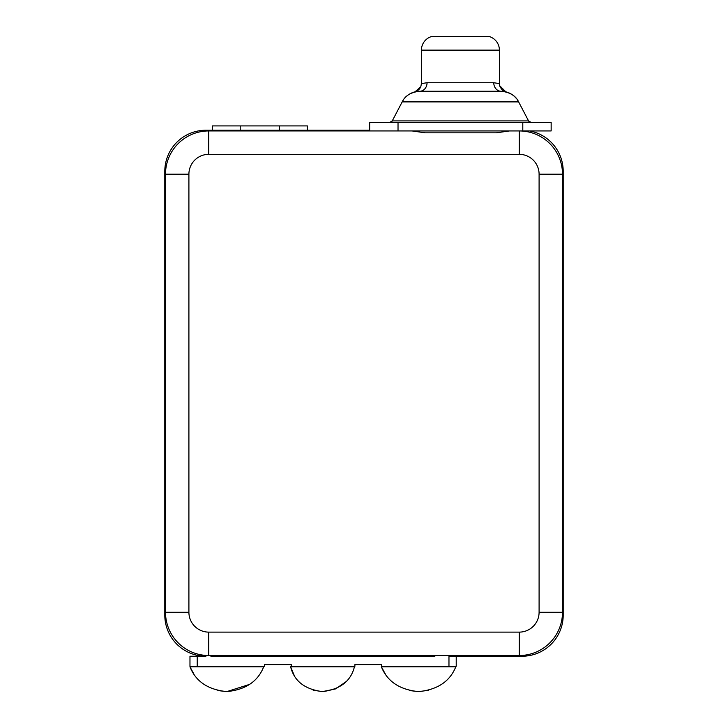 <?xml version="1.0" encoding="UTF-8"?>
<svg xmlns="http://www.w3.org/2000/svg" width="728" height="728" viewBox="0 0 728 728"><rect width="100%" height="100%" fill="white"/><g stroke="black" fill="none" stroke-linecap="round" stroke-linejoin="round"><path stroke-width="1.09" d="M210.883 655.519L210.883 656.228L434.889 656.228L434.889 655.519M369.669 130.23L205.915 130.23A41.114 41.114 0 0 0 164.801 171.344L164.801 615.115A41.114 41.114 0 0 0 205.915 656.228L197.224 656.228L197.224 666.275L189.972 666.275L189.972 656.228L197.224 656.228M514.996 656.228L456.219 656.228L456.219 666.275L381.7 666.275L381.7 664.6L354.909 664.6L354.909 666.275L291.282 666.275L291.282 664.6L264.482 664.6L264.482 666.275L197.224 666.275M448.967 666.275L448.967 656.228L522.085 656.228A41.114 41.114 0 0 0 563.199 615.115L563.199 171.344A41.114 41.114 0 0 0 529.684 130.94M208.754 154.336A19.847 19.847 0 0 0 188.907 174.183L188.907 612.275A19.847 19.847 0 0 0 208.754 632.122L519.246 632.122A19.847 19.847 0 0 0 539.093 612.275L539.093 174.183A19.847 19.847 0 0 0 519.246 154.336L208.754 154.336L208.754 130.94L551.151 130.94L551.151 122.431L369.669 122.431L369.669 130.94M509.491 130.94L496.205 132.833L425.316 132.833L412.039 130.94M208.754 130.94A43.243 43.243 0 0 0 165.511 174.183L165.511 612.275A43.243 43.243 0 0 0 208.754 655.519L519.246 655.519A43.243 43.243 0 0 0 562.489 612.275L562.489 174.183A43.243 43.243 0 0 0 519.246 130.94L519.246 154.336M529.493 121.949A2.839 2.839 0 0 1 528.564 120.912L518.627 101.893L402.193 101.893L392.256 120.912L389.744 122.431A2.839 2.839 90 0 0 390.317 122.377M530.503 122.377A2.839 2.839 0 0 0 531.076 122.431L528.564 120.912L392.256 120.912A2.839 2.839 90 0 1 391.318 121.949M427.063 82.737L421.421 83.584L420.793 86.787L414.978 91.837L419.783 91.246A8.508 7.28 90 0 0 427.063 82.737L493.757 82.737L499.399 83.584L499.399 50.132A14.178 14.178 -90 0 0 488.761 36.4L432.05 36.4A14.178 14.178 90 0 0 421.421 50.132L499.399 50.132M403.23 100.145A19.847 19.847 90 0 0 402.193 101.893C405.105 95.714 410.965 92.165 419.783 91.246L501.037 91.246L505.842 91.837L499.663 85.686L499.399 83.584M404.486 98.444A19.847 19.847 90 0 1 415.106 91.801A8.508 8.472 -103.6 0 0 415.151 91.792M493.757 82.737A8.508 7.28 90 0 0 501.037 91.246C509.855 92.165 515.715 95.714 518.627 101.893A19.847 19.847 0 0 0 517.59 100.145M516.334 98.444A19.847 19.847 0 0 0 505.842 91.837C505.905 91.146 503.385 93.157 499.79 86.132M421.421 83.584L421.421 50.132M193.957 674.228L189.972 666.793L263.691 666.793C257.903 681.472 245.618 689.744 226.827 691.6L217.836 690.572M189.972 666.793C195.759 681.472 208.044 689.744 226.827 691.6L249.75 684.338M385.44 674.237L381.372 666.793C387.314 681.49 399.718 689.762 418.582 691.6L409.591 690.581M428.719 690.308L418.582 691.6C437.446 689.762 449.859 681.49 455.801 666.793L381.372 666.793M294.285 675.575L290.627 666.793C294.185 681.117 304.823 689.389 322.531 691.6L313.158 690.235M346.073 681.681L335.617 688.888L322.531 691.6C340.24 689.389 350.869 681.117 354.427 666.793L290.627 666.793M240.222 130.23L240.222 125.908L212.367 125.908L212.367 130.23M240.222 125.908L307.362 125.908L307.362 130.23M279.507 130.23L279.507 125.908M522.795 130.94L522.795 122.431M398.025 130.94L398.025 122.431M188.907 174.183L165.511 174.183M562.489 174.183L539.093 174.183M562.489 612.275L539.093 612.275M519.246 632.122L519.246 655.519M208.754 632.122L208.754 655.519M165.511 612.275L188.907 612.275M501.037 91.246L505.787 91.819M420.793 86.787C418.5 91.664 413.786 92.128 415.024 91.819L419.783 91.246"/></g></svg>
